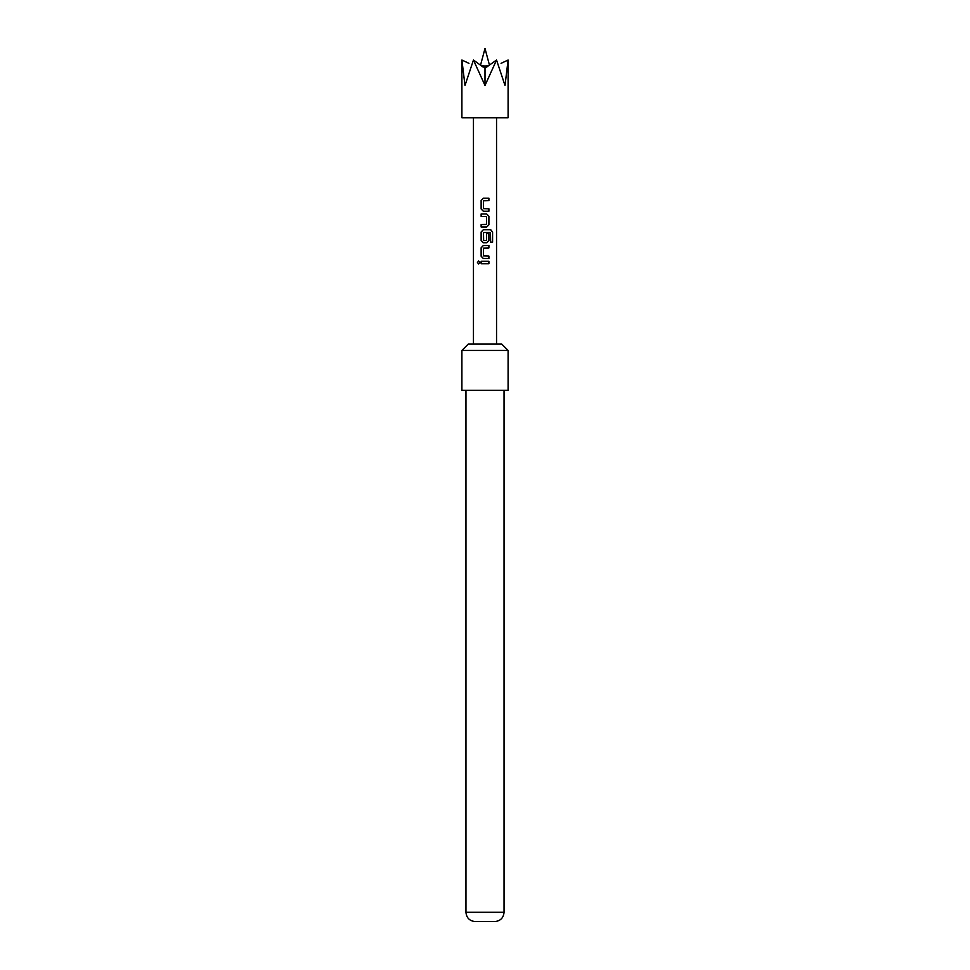 <?xml version="1.0" encoding="UTF-8"?>
<svg xmlns="http://www.w3.org/2000/svg" width="970" height="970" viewBox="0 0 970 970"><rect width="100%" height="100%" fill="white"/><g stroke="black" fill="none" stroke-linecap="round" stroke-linejoin="round"><path stroke-width="1.45" d="M478.683 260.978L477.579 262.482L478.695 263.973M479.92 262.482L478.622 260.978L477.422 262.482L478.622 263.986L479.92 262.482M483.363 198.219L481.205 200.475L481.205 208.962L483.363 211.23M488.819 211.23L488.819 208.805M481.205 224.567L481.205 226.992M481.205 213.982L481.205 216.407M483.363 229.744L481.205 232L481.205 240.487L483.363 242.755M486.71 242.755L488.904 240.487L488.904 233.54L486.552 233.54L486.552 240.427L483.642 240.596L483.484 232.594L490.444 232.424L490.59 242.185L492.578 242.185L492.578 232L490.735 229.744L483.327 229.744L481.132 232L481.132 240.487L483.327 242.755L486.71 242.755L488.819 240.487L488.819 233.54M483.363 245.507L481.205 247.762L481.205 256.25L483.363 258.517M488.819 258.517L488.819 256.092M481.205 261.269L481.205 263.694M481.581 65.681L484.03 65.681L485 68.337L485.97 65.681L488.419 65.681M496.543 60.043L485 85.457L473.457 60.043L464.994 85.457L461.902 60.043L461.902 117.782L508.098 117.782L508.098 60.043L505.006 85.457L496.543 60.043L486.188 67.391M461.902 350.473L461.902 390.304L508.098 390.304L508.098 350.473L461.902 350.473L468.255 344.12L501.745 344.12L508.098 350.473M504.048 912.285C503.539 917.681 500.653 920.748 495.391 921.5L474.609 921.5C469.347 920.748 466.461 917.681 465.952 912.285L504.048 912.285L504.048 390.304M485 198.219L488.904 198.219L488.904 200.644L483.484 200.802L483.484 208.647L488.904 208.805L488.904 211.23L483.327 211.23L481.132 208.962L481.132 200.475L483.327 198.219L485 198.219M486.71 226.992L481.132 226.992L481.132 224.567L486.552 224.41L486.552 216.565L481.132 216.407L481.132 213.982L486.71 213.982L488.904 216.237L488.904 224.725L486.71 226.992L488.904 224.725M485 245.507L488.904 245.507L488.904 247.932L483.484 248.09L483.484 255.934L488.904 256.092L488.904 258.517L483.327 258.517L481.132 256.25L481.132 247.762L483.327 245.507L485 245.507M485 261.269L488.904 261.269L488.904 263.694L481.132 263.694L481.132 261.269L485 261.269M484.03 65.681L483.266 67.172L473.457 60.043M485 68.337L485 85.457M486.734 67.172L485.97 65.681M488.819 263.694L488.819 261.269M488.819 247.932L488.819 245.507M492.42 242.185L492.578 232M492.42 232L490.614 229.744M488.819 224.725L488.904 216.237M488.819 216.237L486.673 213.982M488.819 200.644L488.819 198.219M480.514 65.232L485 48.5L489.486 65.232M496.543 344.12L496.543 117.782M473.457 344.12L473.457 117.782M465.952 912.285L465.952 390.304M468.946 63.329L461.902 60.043M501.053 63.329L508.098 60.043"/></g></svg>
